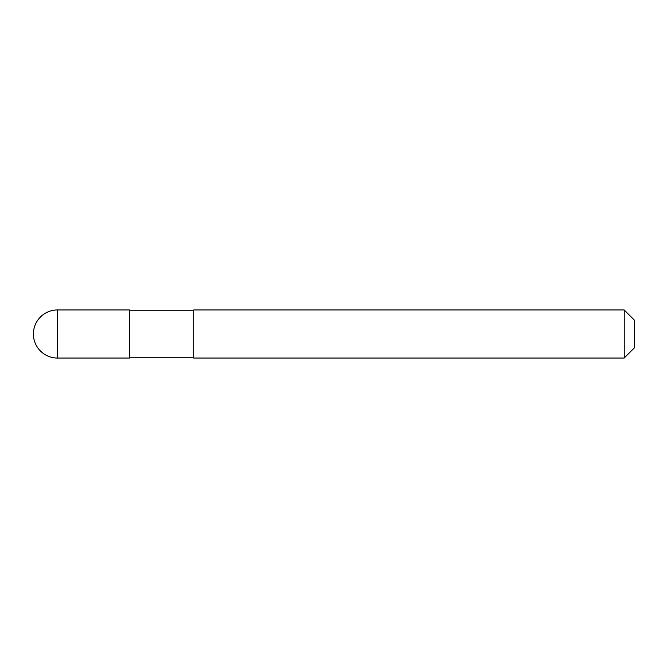 <?xml version="1.0" encoding="UTF-8"?>
<svg xmlns="http://www.w3.org/2000/svg" width="668" height="668" viewBox="0 0 668 668"><rect width="100%" height="100%" fill="white"/><g stroke="black" fill="none" stroke-linecap="round" stroke-linejoin="round"><path stroke-width="0.5" stroke-dasharray="3.34 2.5" d="M129.592 309.952L129.592 358.048M193.72 357.246L193.72 310.754L193.72 357.246M129.592 357.246L129.592 310.754L129.592 357.246M634.6 320.373L634.6 347.627M624.179 309.952L624.179 358.048M193.72 309.952L193.72 358.048L193.72 309.952M57.448 309.952L57.448 358.048"/><path stroke-width="1" d="M129.592 358.048L57.448 358.048L57.448 309.952L129.592 309.952L129.592 358.048M193.72 357.246L129.592 357.246M129.592 310.754L193.72 310.754M624.179 358.048L193.72 358.048L193.72 309.952L624.179 309.952L634.6 320.373L634.6 347.627L624.179 358.048L624.179 309.952M57.448 309.952A24.048 24.048 0 0 0 33.4 334A24.048 24.048 0 0 0 57.448 358.048"/></g></svg>

